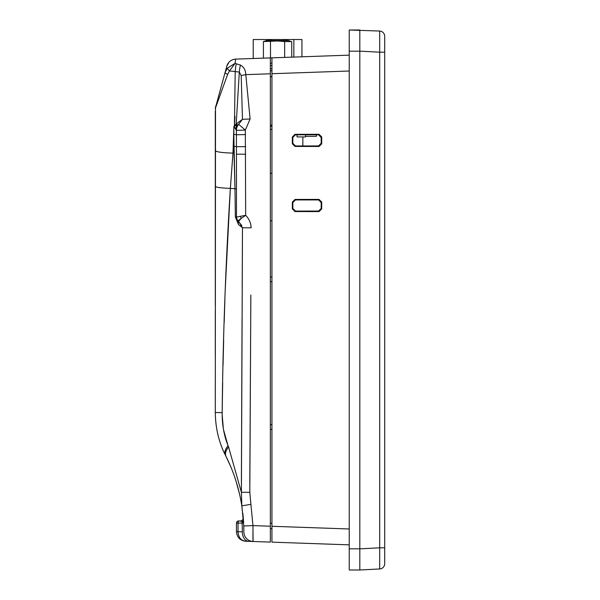 <?xml version="1.0" encoding="UTF-8"?>
<svg xmlns="http://www.w3.org/2000/svg" width="600" height="600" viewBox="0 0 600 600"><rect width="100%" height="100%" fill="white"/><g stroke="black" fill="none" stroke-linecap="round" stroke-linejoin="round"><path stroke-width="0.9" d="M271.942 76.56L270.353 76.552M384.705 38.73L384.705 52.185L379.688 52.185L379.688 547.815L359.82 548.85L359.82 51.15L359.82 570L379.688 568.957L379.688 547.815L384.705 547.815L384.705 561.27M349.237 30L359.82 30L359.82 51.15L379.688 52.185L379.688 31.043L349.237 30L349.237 570L359.82 570M379.688 31.043A5.295 5.295 0 0 1 384.705 36.33L384.705 563.67A5.295 5.295 0 0 1 379.688 568.957M271.942 424.725L270.353 424.74M271.942 281.685L270.353 281.67M270.353 220.748L271.942 220.808M271.942 277.02L270.353 277.035M270.353 129.375L271.942 129.315M271.942 125.078L270.353 125.13M270.353 76.695L271.942 76.725M349.237 544.852L271.942 542.153L271.942 526.283L349.237 528.982M318.532 199.942L319.065 199.41L321.712 202.05L321.18 202.59L318.532 199.942L295.485 199.928L292.837 202.567L292.837 208.433L295.485 211.072L318.532 211.058L321.18 208.41L321.18 202.59M319.065 199.41L294.998 199.44L295.485 199.928M292.837 202.567L292.35 202.087L294.998 199.44M292.35 202.087L292.35 208.913L292.837 208.433M295.485 211.072L294.998 211.56L292.35 208.913M294.998 211.56L319.065 211.59L318.532 211.058M321.18 208.41L321.712 208.95L319.065 211.59M321.712 208.95L321.712 202.05M318.532 134.82L319.065 134.295L321.712 136.935L321.18 137.468L318.532 134.82L295.485 134.805L292.837 137.453L292.837 143.31L295.485 145.958L318.532 145.942L321.18 143.295L321.18 137.468M319.065 134.295L294.998 134.317L295.485 134.805M292.837 137.453L292.35 136.972L294.998 134.317M292.35 136.972L292.35 143.797L292.837 143.31M295.485 145.958L294.998 146.445L292.35 143.797M294.998 146.445L319.065 146.475L318.532 145.942M321.18 143.295L321.712 143.828L319.065 146.475M321.712 143.828L321.712 136.935M349.237 71.017L271.942 73.718L271.942 526.283M271.942 73.718L271.942 57.847L349.237 55.148M271.942 523.275L270.353 523.305M271.942 429.39L270.353 429.375M302.85 145.95L302.85 136.928M316.335 134.82L316.335 136.373L305.505 136.373M270.353 173.295L271.942 173.295M270.353 70.762L271.942 70.762L270.353 70.762M253.23 58.5L253.23 39.517L266.325 39.517L266.325 40.672M284.663 57.405L284.663 41.58L277.582 40.987L263.415 41.58L266.64 40.575L288.517 40.575L290.325 41.213M270.495 41.58L270.495 57.9M263.415 41.58L263.415 58.148M284.663 41.58L291.743 41.58L291.743 57.157M301.935 56.797L301.935 39.517L266.325 39.517M305.505 134.812L305.505 136.928L297.038 136.928L297.038 134.812L297.038 136.928M242.79 519.825L243.27 517.793M243.472 520.388L242.925 514.162M241.673 504.877L241.785 505.582M238.388 489.345L239.415 493.5M243.368 518.985L243.157 516.48M243.142 516.345L242.798 513M236.715 483.397L236.317 482.092M236.19 481.665L235.905 480.765M222.173 82.898L222.817 81.203M232.612 59.738L231.855 60.068M235.245 59.137L235.68 59.115L235.072 63.345L236.295 63.787A9.533 1.47 95 0 0 235.2 71.633L234.45 125.73L236.212 123.975A2.115 0.427 45 0 1 237.053 124.958A9.533 6.262 116.6 0 0 235.575 129.03L234.292 126.998A9.533 2.37 113.5 0 1 234.683 125.97L238.627 124.32L245.333 130.095L245.67 215.34C249.105 218.82 250.928 222.983 251.13 227.812L242.475 227.775L238.447 224.498L235.358 216.968L234.983 188.648L235.358 216.968L236.468 217.072A5.295 5.295 0 0 0 238.02 220.815L241.89 225.705M237.015 219.405L238.02 220.815L237.015 219.405L236.468 217.072L237.022 219.435M236.048 481.23L239.528 493.965L236.048 481.23M241.358 503.018L241.972 506.783L241.358 503.018M242.917 514.058L242.97 514.612M228.983 62.198L226.83 66.097A9.533 9.533 0 0 1 235.68 59.115L270.353 57.9L270.353 73.778L270.353 57.9L271.942 57.847M245.67 154.192L236.468 154.192L236.385 130.358L234.945 128.032M234.45 125.73L233.888 126.352L234.292 126.998L233.888 126.352L232.987 153.12L233.82 146.37L234.983 188.648L233.82 134.468L233.888 126.352L234.45 125.73L235.005 116.498M225.195 290.257L230.355 188.385C225.705 262.748 222.975 337.507 222.165 412.665C222.045 424.522 224.01 435.54 228.067 445.732L228.577 447.007A21.18 10.02 153.4 0 0 225.998 456.382L225.48 455.355M250.845 294.99L249.817 492.293L250.913 504.36L241.83 505.838C238.942 488.04 233.67 471.555 225.998 456.382L230.333 465.743M215.295 387.248L215.295 412.478L222.165 412.665L222.675 382.695M223.035 365.528L223.673 339.75M224.175 322.5L224.88 299.85M215.295 310.68L215.295 356.505M227.947 445.425L223.567 429.938M223.373 428.85L222.157 414.75M215.295 412.478C215.475 427.987 218.827 442.192 225.353 455.092C218.827 442.185 215.468 427.98 215.295 412.478L215.505 107.032M232.987 153.12L230.355 188.385L232.987 153.12C222.083 152.79 216.18 151.935 215.295 150.57M228.067 445.732A21.18 9.863 153.4 0 0 225.353 455.092M250.913 504.36L252.96 525.615L253.08 541.493L245.67 541.237C240.083 540.548 237.015 537.375 236.468 531.713L236.468 523.095L236.468 531.713L238.02 531.69L238.02 530.287L238.02 531.69L242.333 531.832A167.858 167.858 0 0 0 242.085 523.005A2.115 1.5 -92 0 1 242.347 521.678L239.88 520.928M271.942 528.638L270.353 528.668L270.353 536.805L270.353 526.222L270.353 542.1L253.08 541.493A9.533 9.533 0 0 1 243.885 531.982L243.772 525.967A169.41 169.41 0 0 1 243.885 531.982M243.442 519.93L243.63 522.96L242.347 521.678A2.647 1.972 -4.1 0 0 243.442 519.938M250.725 541.41L253.02 541.222M238.02 531.765L236.468 531.713L236.505 532.5L236.468 531.713C237.015 537.375 240.083 540.548 245.67 541.237C240.083 540.548 237.015 537.375 236.468 531.713L236.505 532.5L236.468 531.713C237.015 537.375 240.083 540.548 245.67 541.237C240.998 540.585 238.447 537.428 238.02 531.765L238.02 530.287M236.475 522.982L236.468 523.095A2.115 2.115 0 0 1 238.515 520.98L238.403 520.987M242.22 521.985L242.91 522.053M248.737 541.342A9.533 6.735 -88 0 1 242.333 531.832M243.63 522.96L238.028 523.148L238.02 531.69M240.968 520.882L239.445 520.942A2.115 1.5 -92 0 0 238.028 523.148L236.468 523.095L236.468 531.713M243.083 515.737L243.24 517.418M243.127 519.232L241.71 520.68L242.737 519.885M243.045 515.31L243.292 518.01A2.647 2.647 0 0 1 240.75 520.898M236.295 63.787L240.405 65.047C243.825 66.945 245.625 70.133 245.805 74.633L270.353 73.778L270.353 526.222L252.96 525.615L243.772 525.967L241.83 505.838L241.403 492.315L242.475 227.775L238.567 221.362L241.282 218.377L238.02 220.815A5.295 5.295 0 0 1 236.468 217.072L236.468 154.192M245.67 215.34L240.42 216.292A5.295 2.933 67 0 0 241.282 218.377L245.67 215.34L241.282 218.377M236.468 217.072L240.42 216.292L236.468 217.072A5.295 5.295 0 0 0 238.02 220.815L238.447 224.498L242.475 227.775L242.19 287.513M249.817 492.293L241.403 492.315L228.577 447.007M245.64 146.648L236.46 146.73A3.18 0.39 0 0 0 233.82 146.37M241.192 75.547L245.805 74.633L250.11 118.972L245.333 130.095L236.385 130.358A9.533 9.105 129.4 0 1 238.627 124.32L242.475 119.317L241.192 75.547L239.303 72.052L229.507 70.965L227.647 74.355A5.295 1.357 -164.5 0 1 225.09 72.375L227.407 68.115A5.295 1.838 37.9 0 0 229.507 70.965L235.072 63.345L227.407 68.115M250.11 118.972L242.475 119.317L236.212 123.975L239.303 72.052A9.533 1.44 96.7 0 1 240.405 65.047M227.647 74.355L215.295 108.517A5.295 5.295 0 0 1 215.303 108.285L215.303 108.15M215.798 105.983L215.303 108.285M215.303 108.278L226.83 66.097M224.595 74.183L225.09 72.375M271.942 63.142L270.353 63.195M252.998 540.795L252.93 532.83M239.445 520.942L238.515 520.98M242.048 318.96L241.395 482.393M249.803 482.685L250.815 302.558M236.048 129.803L236.385 130.447M215.295 111.262L215.295 305.392M271.942 68.692L270.353 68.745M271.942 126.278L270.353 126.337M359.82 548.82L349.237 548.82M359.82 51.18L349.237 51.18M293.85 39.517L293.85 57.082M245.445 134.565L236.415 134.782A3.18 0.39 0 0 0 233.82 134.468M215.295 186.308C215.865 187.343 220.882 188.032 230.355 188.385L236.468 188.828M270.353 65.573L271.942 65.512M282.712 40.575L284.25 39.585M267.683 40.575L269.798 39.517L267.683 40.575M287.483 40.575L285.36 39.517L287.483 40.575M272.445 40.575L270.33 39.517M244.965 541.185L243.998 541.028M242.947 540.735L243.435 540.885"/></g></svg>
